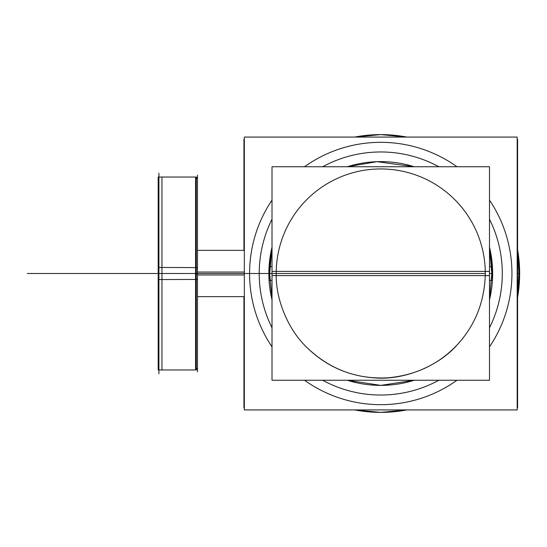 <?xml version="1.0" encoding="UTF-8"?>
<svg xmlns="http://www.w3.org/2000/svg" width="547" height="547" viewBox="0 0 547 547"><rect width="100%" height="100%" fill="white"/><g stroke="black" fill="none" stroke-linecap="round" stroke-linejoin="round"><path stroke-width="0.82" d="M272.016 166.76L272.016 275.592L489.497 275.592L489.497 166.76L272.016 166.76M485.312 273.5L276.201 273.5A104.552 104.552 0 0 1 380.753 168.948A104.552 104.552 0 0 1 485.312 273.5C484.697 301.212 475.439 324.863 457.552 344.453C438.113 366.791 402.9 380.657 373.615 377.813C347.372 375.741 324.891 365.396 306.17 346.771C287.879 329.041 275.462 298.847 276.201 273.5L485.312 273.5A104.552 104.552 0 0 0 380.753 168.948A104.552 104.552 0 0 0 276.201 273.5C275.462 298.847 287.879 329.041 306.17 346.771C329.267 369.273 356.719 379.604 388.52 377.765C416.329 375.044 439.337 363.94 457.552 344.453C475.439 324.863 484.697 301.212 485.312 273.5C484.697 301.212 475.439 324.863 457.552 344.453C438.113 366.791 402.9 380.657 373.615 377.813C347.372 375.741 324.891 365.396 306.17 346.771C287.879 329.041 275.462 298.847 276.201 273.5L485.312 273.5L276.201 273.5A104.552 104.552 0 0 1 380.753 168.948A104.552 104.552 0 0 1 485.312 273.5C484.697 301.212 475.439 324.863 457.552 344.453C438.113 366.791 402.9 380.657 373.615 377.813C347.372 375.741 324.891 365.396 306.17 346.771C287.879 329.041 275.462 298.847 276.201 273.5A104.552 104.552 0 0 1 380.753 168.948A104.552 104.552 0 0 1 485.312 273.5A104.552 104.552 0 0 0 380.753 168.948A104.552 104.552 0 0 0 276.201 273.5L485.312 273.5C484.697 301.212 475.439 324.863 457.552 344.453C439.337 363.94 416.329 375.044 388.52 377.765C356.719 379.604 329.267 369.273 306.17 346.771C287.879 329.041 275.462 298.847 276.201 273.5M489.497 380.24L489.497 271.408L272.016 271.408L272.016 380.24L489.497 380.24M272.016 266.656L269.09 266.478A111.882 111.882 0 0 0 272.016 299.852L269.09 266.478M489.497 266.656L492.423 266.478A111.882 111.882 0 0 1 489.497 299.852L492.423 266.478M244.331 273.5L27.35 273.5L290.478 273.5L196.298 273.5L272.016 273.5L268.871 273.5L272.016 273.5L268.871 273.5L272.016 247.148A111.882 111.882 0 0 0 269.09 280.522L272.016 280.344M492.642 273.5L489.497 273.5L492.642 273.5L489.497 273.5L492.642 273.5L489.497 273.5L492.642 273.5L489.497 247.148A111.882 111.882 0 0 1 492.423 280.522L489.497 247.148M489.497 280.344L492.423 280.522M409.012 165.242L414.291 166.76A111.882 111.882 0 0 0 347.222 166.76L352.5 165.242M347.222 380.24A111.882 111.882 0 0 0 414.291 380.24L380.753 385.382L347.222 380.24M244.331 139.307L243.928 139.307L243.928 250.348M517.182 139.307L517.585 139.307L517.585 276.132L517.182 276.132M517.182 407.693L517.585 407.693L517.585 270.868L517.182 270.868M244.331 407.693L243.928 407.693L243.928 296.652M517.585 264.892L519.376 264.782A138.897 138.897 0 0 1 517.585 297.37L519.65 273.5L517.585 273.5L519.65 273.5L517.585 249.63L519.65 273.5L517.585 297.37L519.376 264.782M517.585 282.108L519.376 282.218A138.897 138.897 0 0 0 517.585 249.63L519.376 282.218L519.643 272.057M406.838 137.078A138.897 138.897 0 0 0 354.675 137.078L380.753 134.603L406.838 137.078L380.753 134.603L354.675 137.078L380.753 134.603L406.838 137.078L380.753 134.603L354.675 137.078M243.928 139.307L243.928 249.623A138.897 138.897 0 0 0 243.805 250.348L243.914 249.705M243.805 296.652A138.897 138.897 0 0 0 243.928 297.37L243.805 296.652L243.928 297.37M354.675 409.922A138.897 138.897 0 0 0 406.838 409.922L380.753 412.397L354.675 409.922L380.753 412.397L406.838 409.922L380.753 412.397L354.675 409.922L380.753 412.397L406.838 409.922M517.585 407.693L517.585 297.37M197.494 175.129L197.494 371.871M196.298 279.558L196.298 177.043L158.179 177.043L158.179 279.558L197.494 279.435M195.566 369.957L195.566 177.043M161.967 273.5L161.967 177.043L161.967 273.5L158.254 273.5L161.967 273.5L161.967 369.957L161.967 273.5M196.298 267.442L196.298 369.957L158.179 369.957L158.179 267.442L197.467 267.586M158.917 173.187L158.917 373.813M388.992 404.418A131.177 131.177 0 0 1 304.508 380.24A131.177 131.177 0 0 0 457.005 380.24M272.016 346.873A131.177 131.177 0 0 1 272.016 200.127A131.177 131.177 0 0 0 272.016 346.873A131.177 131.177 0 0 1 272.016 200.127A131.177 131.177 0 0 0 272.016 346.873A131.177 131.177 0 0 1 272.016 200.127M304.508 166.76A131.177 131.177 0 0 1 380.753 142.323A131.177 131.177 0 0 0 304.508 166.76A131.177 131.177 0 0 1 380.753 142.323A131.177 131.177 0 0 0 304.508 166.76A131.177 131.177 0 0 1 388.992 142.582M372.521 142.582A131.177 131.177 0 0 1 457.005 166.76M489.497 200.127A131.177 131.177 0 0 1 489.497 346.873M517.182 409.922L244.331 409.922L244.331 137.078L517.182 137.078L517.182 409.922M373.122 152.21A121.53 121.53 0 0 1 438.858 166.76M489.497 219.224A121.53 121.53 0 0 1 489.497 327.776M438.858 380.24A121.53 121.53 0 0 1 373.122 394.79M388.391 394.79A121.53 121.53 0 0 1 322.655 380.24M272.016 327.776A121.53 121.53 0 0 1 272.016 219.224M322.655 166.76A121.53 121.53 0 0 1 388.391 152.21M244.331 274.956L197.494 274.956M244.331 272.044L197.494 272.044M196.298 273.5L268.905 273.5M158.917 273.5L195.566 273.5L158.917 273.5L195.566 273.5L195.566 369.909L195.566 267.442M196.298 273.91L197.467 273.897M304.508 380.24A131.177 131.177 0 0 0 372.521 404.418A131.177 131.177 0 0 1 304.508 380.24A131.177 131.177 0 0 0 372.521 404.418M414.291 166.76L377.102 161.673L347.222 166.76M272.016 247.148L269.09 280.522M519.568 278.279L519.383 264.851M518.871 258.799L517.585 249.63M196.298 177.194L197.494 178.978L196.298 177.194M161.967 177.043L158.254 177.043M161.967 369.957L158.254 369.957M196.298 369.806L197.494 368.022L196.298 369.806M244.331 250.348L197.494 250.348M244.331 296.652L197.494 296.652"/></g></svg>
